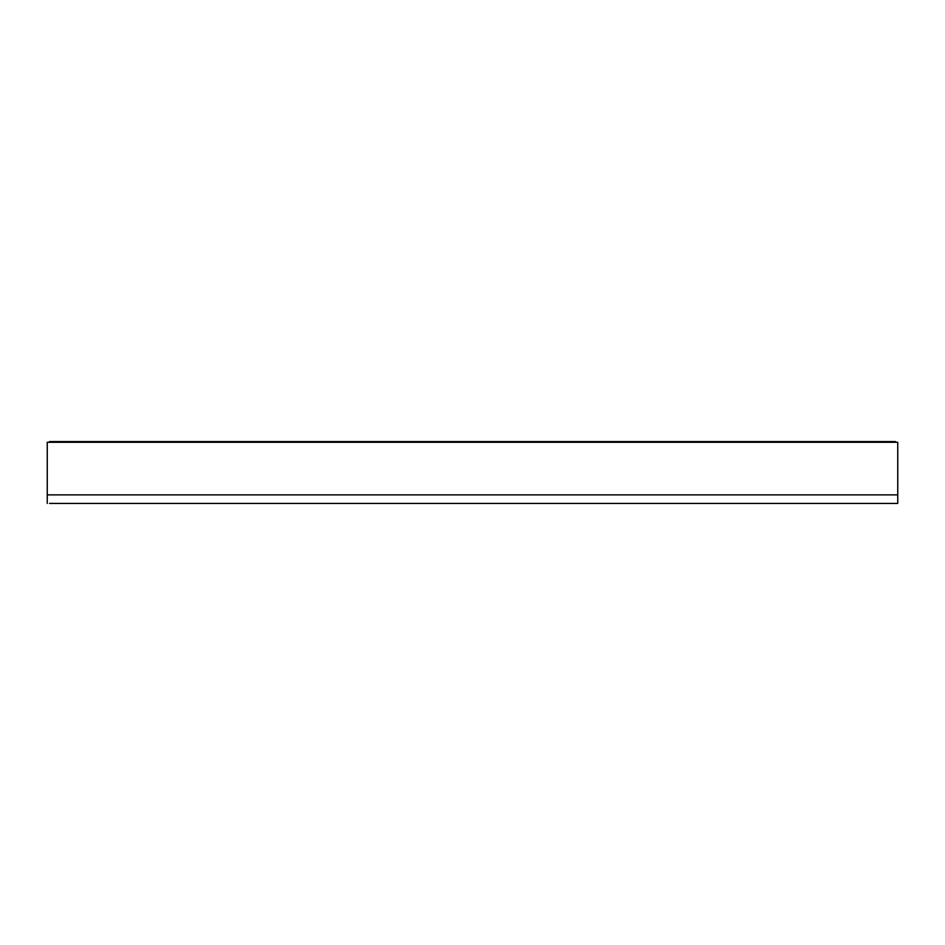 <?xml version="1.0" encoding="UTF-8"?>
<svg xmlns="http://www.w3.org/2000/svg" width="945" height="945" viewBox="0 0 945 945"><rect width="100%" height="100%" fill="white"/><g stroke="black" fill="none" stroke-linecap="round" stroke-linejoin="round"><path stroke-width="1.42" d="M895.47 442.272L895.47 441.587L49.53 441.587L49.53 442.272L897.75 442.272L897.75 494.873L47.25 494.873L47.25 442.272L49.53 442.272M897.75 494.873L897.75 503.413L49.53 503.413M47.25 494.873L47.25 503.413"/></g></svg>
